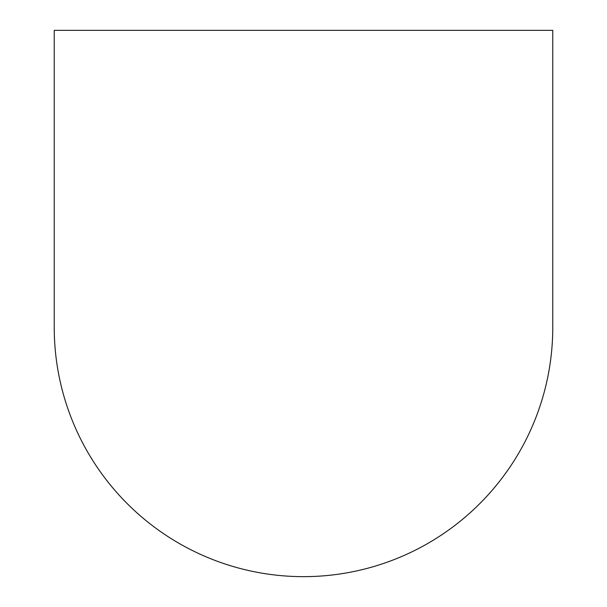 <?xml version="1.0" encoding="UTF-8"?>
<svg xmlns="http://www.w3.org/2000/svg" width="607" height="607" viewBox="0 0 607 607"><rect width="100%" height="100%" fill="white"/><g stroke="black" fill="none" stroke-linecap="round" stroke-linejoin="round"><path stroke-width="0.91" d="M552.765 30.35L552.765 327.385A249.265 249.265 0 0 1 303.5 576.65A249.265 249.265 0 0 1 54.235 327.385L54.235 30.35L552.765 30.35"/></g></svg>
